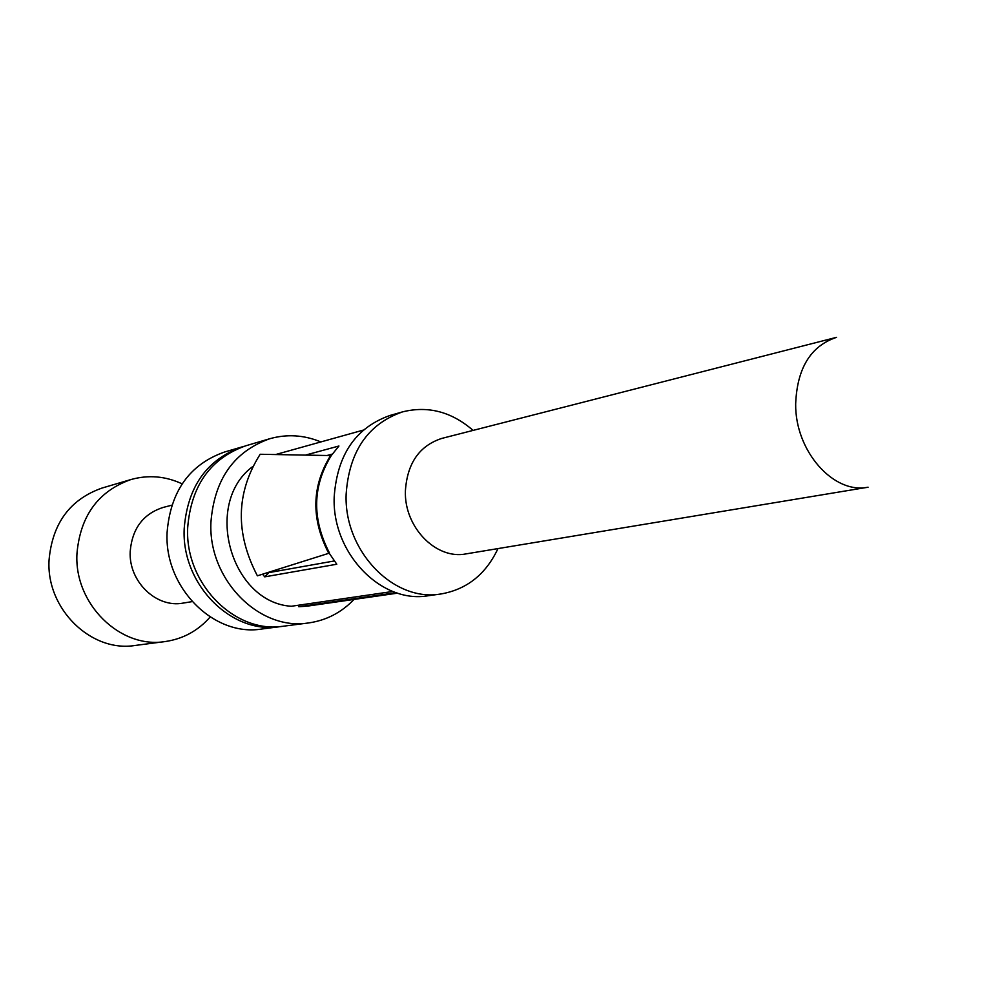 <?xml version="1.0" encoding="UTF-8"?>
<svg xmlns="http://www.w3.org/2000/svg" width="981" height="981" viewBox="0 0 981 981"><rect width="100%" height="100%" fill="white"/><g stroke="black" fill="none" stroke-linecap="round" stroke-linejoin="round"><path stroke-width="1.47" d="M171.822 505.19L163.153 507.435C143.165 513.909 132.177 528.587 130.203 551.481C128.486 581.537 156.494 608.404 183.288 603.07L192.117 601.623M131 479.525L102.012 488.06C70.007 499.378 52.349 523.388 49.05 560.09C46.058 608.919 91.147 652.708 135.145 645.461L165.115 641.562C120.16 648.993 73.967 603.855 76.959 553.566C80.283 515.785 98.296 491.113 131 479.525C148.413 474.681 165.458 476.116 182.135 483.841M165.115 641.562C183.006 638.987 198.027 630.795 210.167 617M243.95 446.355L224.428 452.057C189.578 464.442 170.461 491.273 167.089 532.536C164.146 587.496 213.821 637.012 261.694 629.029L281.854 626.393M242.135 446.858C206.893 459.39 187.579 486.613 184.195 528.538C181.264 584.382 231.59 634.744 279.99 626.651M308.561 622.947C259.34 631.188 208.021 579.526 210.927 522.309C214.324 479.341 233.932 451.493 269.775 438.728L245.741 445.803C210.424 458.36 191.074 485.669 187.678 527.729C184.759 583.756 235.207 634.278 283.717 626.172L308.561 622.947C326.232 620.433 341.388 612.598 354.043 599.416M269.775 438.728C286.955 433.909 303.987 434.963 320.885 441.928M392.841 591.457L291.283 606.27C230.56 602.395 203.006 503.143 252.718 466.564M275.587 454.559L363.326 430.095M397.648 593.137L307.544 606.111L298.788 606.736L298.739 605.191M396.165 592.659L298.788 606.736M262.601 574.167L264.711 576.853L336.79 564.234L329.175 553.149M331.051 455.576L260.161 454.264C235.992 492.536 235.072 533.063 257.39 575.822L329.506 553.076C311.799 518.753 312.399 486.233 331.32 455.515L338.935 446.012L305.385 455.123M440.812 593.995C393.724 602.395 343.755 550.917 346.146 494.142C349.15 451.395 367.924 423.988 402.48 411.897L390.205 415.392C355.87 427.397 337.194 454.571 334.19 496.901C331.774 553.137 381.364 604.088 428.182 595.749L440.812 593.995C466.76 589.507 485.816 574.363 497.98 548.587M402.48 411.897C428.023 405.545 451.567 411.713 473.087 430.401M405.398 490.843C407.262 463.216 419.402 445.73 441.818 438.409L836.523 337.341C810.698 345.999 797.075 368.206 795.665 403.976C795.039 451.052 833.58 494.51 868.075 487.201L466.134 553.873C436.153 560.016 403.988 527.153 405.398 490.843M264.711 576.853L268.941 572.597L334.288 560.96M326.931 455.527L331.995 454.178M328.721 553.284C310.977 518.912 311.59 486.355 330.536 455.601"/></g></svg>
